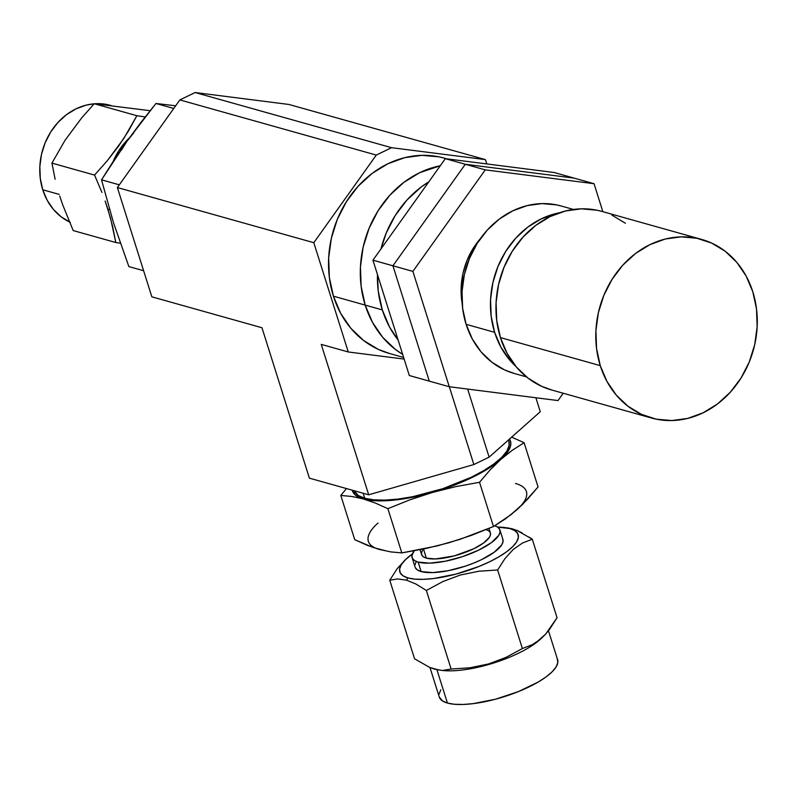 <?xml version="1.0" encoding="UTF-8"?>
<svg xmlns="http://www.w3.org/2000/svg" width="797" height="797" viewBox="0 0 797 797"><rect width="100%" height="100%" fill="white"/><g stroke="black" fill="none" stroke-linecap="round" stroke-linejoin="round"><path stroke-width="1.2" d="M444.626 158.224L439.067 156.86L421.962 155.335L404.667 157.676L387.83 163.793L372.109 173.437L358.112 186.249L346.376 201.731L337.34 219.295L331.363 238.253L328.663 257.899L329.36 277.456L333.415 296.175L365.195 305.102L372.458 322.277L382.65 337.241L395.372 349.415L402.654 354.376A101.448 87.202 -74.3 0 1 365.195 305.102L333.415 296.175A101.448 87.202 105.7 0 0 389.414 353.469L403.621 357.464M321.251 344.384L348.259 351.975L313.809 242.696L117.378 187.544L151.838 296.823L261.964 327.746L309.385 478.15L368.682 494.798L321.251 344.384L348.259 351.975L313.809 242.696L376.284 155.076L179.853 99.924L117.378 187.544L313.809 242.696L376.284 155.076L391.556 147.684L195.126 92.532L179.853 99.924L376.284 155.076L391.556 147.684L485.413 159.619L288.992 104.477L195.126 92.532L391.556 147.684L485.413 159.619L486.778 163.933L485.413 159.619L288.992 104.477L195.126 92.532L179.853 99.924L117.378 187.544L151.838 296.823L261.964 327.746L309.385 478.15L368.682 494.798L321.251 344.384M535.883 397.753L540.286 411.72L489.129 457.149L467.66 389.075L489.129 457.149L473.856 464.541L449.329 386.744L473.856 464.541L368.682 494.798L473.856 464.541L489.129 457.149L540.286 411.72L535.883 397.753M404.129 359.078L348.259 351.975L404.129 359.078M446.888 158.862L444.268 158.125A101.448 87.202 105.7 0 0 353.798 191.3A101.448 87.202 105.7 0 0 333.415 296.175L340.678 313.351L350.869 328.314L363.591 340.488L378.366 349.415L389.753 353.569M365.195 305.102A101.448 87.202 -74.3 0 1 440.283 165.746L419.611 172.71L403.89 182.354L389.892 195.165L378.147 210.647L369.121 228.211L363.133 247.18L360.443 266.816L361.141 286.372L365.195 305.102A101.448 87.202 105.7 0 0 402.654 354.376L395.372 349.415L382.65 337.241L372.458 322.277L365.195 305.102L382.311 309.903L365.195 305.102A101.448 87.202 105.7 0 1 440.283 165.746L419.611 172.71L403.89 182.354L389.892 195.165L378.147 210.647L369.121 228.211L363.133 247.18L360.443 266.816L361.141 286.372L365.195 305.102M398.131 340.05A101.448 87.202 -74.3 0 1 382.311 309.903A101.448 87.202 -74.3 0 1 377.449 274.447L378.256 291.184L382.311 309.903L389.574 327.079L398.131 340.06M428.806 181.836L421.005 187.165L407.008 199.977L395.262 215.459L386.236 233.023L380.986 248.903A101.448 87.202 -74.3 0 1 428.806 181.846M409.319 375.526L429.284 381.135L409.319 375.526L372.946 260.181L445.334 158.663L554.094 172.491L574.059 178.1L554.094 172.491L445.334 158.663L465.309 164.272L445.334 158.663L372.946 260.181L392.921 265.79L372.946 260.181L409.319 375.526M574.059 178.1L465.309 164.272L392.921 265.79L429.284 381.135L449.259 386.734L558.01 400.572L563.24 393.24L558.01 400.572L449.259 386.734L429.284 381.135L392.921 265.79L429.284 381.135L392.921 265.79L465.309 164.272L392.921 265.79L412.886 271.388L392.921 265.79L465.309 164.272L574.059 178.1L465.309 164.272L485.273 169.871L465.309 164.272L574.059 178.1L594.034 183.699L574.059 178.1M602.851 211.673L594.034 183.699L485.273 169.871L412.886 271.388L449.259 386.734L412.886 271.388L485.273 169.871L594.034 183.699L602.851 211.673M480.382 238.642A69.568 59.795 105.7 0 0 462.17 303.518L461.184 286.661L463.027 273.192L467.132 260.191L473.318 248.146L480.382 238.642M573.491 209.452L561.118 205.985A86.963 74.749 105.7 0 0 483.58 234.418A86.963 74.749 105.7 0 0 466.115 324.319L494.638 332.329L500.865 347.054L509.592 359.875L516.038 366.58A86.963 74.749 -74.3 0 1 494.638 332.329L466.115 324.319A86.963 74.749 105.7 0 0 514.115 373.424L526.478 376.901M494.638 332.329A86.963 74.749 -74.3 0 1 559.195 212.839L541.273 218.846L527.803 227.115L515.808 238.104L505.736 251.374L497.995 266.427L492.875 282.676L490.563 299.513L491.161 316.279L494.638 332.329M561.427 206.074L556.665 204.899L542.01 203.604L527.176 205.606L512.75 210.846L499.281 219.105L487.276 230.094L477.214 243.364L469.473 258.417L464.352 274.676L462.041 291.503L462.639 308.27L466.115 324.319L472.342 339.044L481.069 351.866L491.978 362.296L504.64 369.947L514.394 373.504M701.609 239.409L601.765 211.374A92.761 79.73 105.7 0 0 519.056 241.71A92.761 79.73 105.7 0 0 500.426 337.599A92.761 79.73 105.7 0 0 551.624 389.982L651.458 418.017A92.761 79.73 -74.3 0 1 600.261 365.634L500.426 337.599L600.261 365.634A92.761 79.73 -74.3 0 1 618.9 269.735A92.761 79.73 -74.3 0 1 701.609 239.409A92.761 79.73 -74.3 0 1 752.806 291.792A92.761 79.73 -74.3 0 1 734.176 387.681A92.761 79.73 -74.3 0 1 651.458 418.017M752.806 291.792L746.161 276.081L736.846 262.402L725.22 251.274L711.711 243.115L696.857 238.253L681.216 236.858L665.405 239L650.013 244.589L635.637 253.406L622.846 265.122L612.106 279.279L603.847 295.338L598.378 312.673L595.917 330.625L596.554 348.508L600.261 365.634L606.906 381.335L616.22 395.013L627.857 406.141L641.356 414.301L656.21 419.162L671.851 420.557L687.672 418.415L703.054 412.826L717.43 404.009L730.231 392.293L740.961 378.137L749.22 362.087L754.689 344.742L757.15 326.79L756.512 308.907L752.806 291.792M602.104 211.464L597.013 210.219L581.382 208.834L565.561 210.966L550.169 216.555L535.803 225.372L523.001 237.088L512.272 251.244L504.013 267.304L498.543 284.639L496.083 302.601L496.72 320.474L500.426 337.599L507.061 353.3L516.376 366.979L528.012 378.117L541.522 386.266L551.932 390.072M625.376 223.24L611.877 215.09M108.013 209.601L109.398 209.203L108.013 209.601L112.646 226.497L115.814 242.527L120.307 243.195L115.814 242.527L73.194 230.562L115.814 242.527L110.534 218.139L105.134 201.013L108.013 209.601M101.896 192.386L94.554 175.081L101.896 192.386M107.097 160.964L94.554 175.081L51.935 163.116L65.055 140.272L81.712 117.866L94.255 103.749L150.125 110.703L94.255 103.749L136.875 115.714L128.496 130.957L118.584 146.14L107.097 160.964L94.554 175.081L51.935 163.116L65.055 140.272L81.712 117.866L94.255 103.749L136.875 115.714L123.754 138.558L107.097 160.964M145.193 116.94L136.875 115.714L145.193 116.94M113.224 161.383A62.027 53.319 -74.3 0 1 129.353 137.961L118.564 151.091L113.044 161.831M55.132 179.265L51.935 163.116L55.132 179.265M59.735 196.042L62.644 204.69L59.735 196.042M70.236 222.323L61.21 216.874L53.429 209.432L47.192 200.276L42.759 189.776L59.227 194.398L42.759 189.776A62.027 53.319 105.7 0 0 69.409 221.935M173.766 108.472L155.953 103.48L175.679 105.792L155.953 103.48L173.766 108.472M113.503 222.742L128.865 266.587L143.609 270.721L128.865 266.587L113.503 222.732L101.518 179.833L119.321 184.824L101.518 179.833L127.042 141.179L155.953 103.48L141.099 122.21L127.042 141.179L133.667 132.96M121.353 150.225L127.042 141.179L113.881 160.386L101.518 179.833L113.493 222.712M73.194 230.562L62.644 204.69L73.194 230.562M42.759 189.776L40.278 178.329L39.85 166.374L41.494 154.359L45.15 142.773L50.679 132.033L57.852 122.559L66.41 114.728L76.024 108.83L86.315 105.094L94.205 103.809A62.027 53.319 105.7 0 0 42.759 189.776M111.122 105.533L110.524 105.363A62.027 53.319 105.7 0 0 94.554 103.779L110.753 105.423M522.005 532.834L517.084 530.503L509.99 528.55A62.027 19.198 162.5 0 1 489.507 561.815A62.027 19.198 162.5 0 1 407.984 577.935L406.42 580.126L416.084 584.111L426.365 590.477L442.763 581.611L460.277 575.036L478.778 571.24L497.617 569.975L504.979 558.567L513.278 549.402L522.493 543.006L532.286 539.2L517.084 530.503L512.341 528.849L504.601 527.514A62.027 19.198 162.5 0 1 509.99 528.55L514.972 530.702L517.791 533.711L518.359 537.477L516.635 541.84L512.7 546.652L506.703 551.713L498.872 556.834L489.507 561.815L478.977 566.468L456.033 574.089L433.538 578.532L423.546 579.329L414.918 579.13L407.984 577.935L403.003 575.783L400.184 572.774L399.616 569.008L401.339 564.645L405.274 559.833L412.338 554.005A62.027 19.198 162.5 0 0 406.868 558.328A62.027 19.198 162.5 0 0 407.984 577.935L406.42 580.126L416.084 584.111L426.365 590.477L442.763 581.611L460.277 575.036L478.778 571.24L497.617 569.975L504.979 558.567L513.278 549.402L522.493 543.006L532.286 539.2L529.238 537.148M438.998 670.058L429.703 667.448L414.54 658.76L389.763 580.206L414.54 658.76L429.703 667.448L434.475 669.121L442.215 670.446A62.027 19.198 -17.5 0 0 539.948 639.632L532.177 644.733L522.394 648.539L505.995 657.405L488.471 663.981L469.981 667.776L451.132 669.042L443.262 670.307L451.132 669.042L426.365 590.477L451.132 669.042L469.981 667.776L488.471 663.981L505.995 657.405L522.394 648.539L497.617 569.975L522.394 648.539L532.177 644.733L536.869 641.904L545.676 634.073L541.402 638.337M549.691 629.172L545.676 634.073L557.053 617.765L532.286 539.2L557.053 617.765L549.691 629.172M440.631 670.227L440.631 670.227A62.027 19.198 162.5 0 0 540.735 638.915A62.027 19.198 -17.5 0 1 540.735 638.925M420.069 549.711L421.613 554.622A36.054 11.158 -17.5 0 0 426.355 558.129L423.486 549.023L426.355 558.129L435.401 558.946L454.28 555.898L473.747 548.764L483.739 542.887L489.517 537.148L490.514 534.608L490.185 532.426L488.541 530.672L485.652 529.427M429.991 667.567L439.277 697.026A62.027 19.198 -17.5 0 0 447.436 703.064L436.915 669.709L447.436 703.064L442.465 700.922L439.257 696.957M508.845 441.478L509.144 445.334L506.902 451.052L501.751 457.339L493.901 463.964L483.659 470.658L471.406 477.184L442.823 488.691L412.517 496.74L398.171 499.061L385.1 500.108L373.803 499.839L364.737 498.274L363.143 493.243L364.737 498.274L358.222 495.465L354.187 490.723A81.164 25.115 -17.5 0 0 364.737 498.274A81.164 25.115 -17.5 0 0 455.804 483.988A81.164 25.115 -17.5 0 0 508.875 441.558L508.396 440.034M499.908 529.935A46.027 14.246 162.5 0 0 494.817 525.751L497.547 527.046L499.639 529.288L500.058 532.077L498.783 535.315L491.41 542.637L478.648 550.139L462.449 556.665L445.254 561.227L429.703 563.14L418.156 562.104A46.027 14.246 162.5 0 1 412.109 557.621A46.027 14.246 162.5 0 1 414.211 550.827L411.949 555.479L412.368 558.269L414.46 560.51L418.156 562.104L421.135 571.569L418.156 562.104A46.027 14.246 162.5 0 0 469.802 553.995A46.027 14.246 162.5 0 0 499.908 529.935L502.887 539.4A46.027 14.246 -17.5 0 1 472.79 563.459A46.027 14.246 -17.5 0 1 421.135 571.569L432.691 572.605L448.243 570.692L465.428 566.129L473.817 563.051L481.637 559.604L494.399 552.102L501.771 544.779L503.046 541.542L502.628 538.752M412.109 557.621L415.088 567.085A46.027 14.246 -17.5 0 0 421.135 571.569L417.449 569.975L415.357 567.733M385.17 550.627L373.305 547.549L354.745 539.689L340.797 495.445L346.496 488.571L340.797 495.445L351.836 496.461L363.352 498.942L375.377 503.066L387.87 508.665L410.057 499.779L432.711 492.367L455.884 486.598L479.525 482.295L489.946 470.11L500.835 459.391A82.848 25.634 162.5 0 1 432.711 492.367A82.848 25.634 162.5 0 1 363.352 498.942A82.848 25.634 162.5 0 1 352.274 490.195L355.123 494.857L358.61 497.169L375.377 503.066L387.87 508.665L401.818 552.909L390.769 551.893L379.262 549.412L367.228 545.287L354.745 539.689L340.797 495.445L351.836 496.461L369.25 500.157L376.224 500.785L392.861 500.247L412.129 497.378L455.884 486.598L479.525 482.295L493.473 526.538L471.276 535.425L448.621 542.837L425.449 548.605L401.818 552.909L387.87 508.665L410.057 499.779L453.214 485.552L472.232 477.413L488.471 468.487L512.232 450.315L524.107 442.714L538.055 486.957L527.634 499.141L516.745 509.861L505.338 518.937L493.473 526.538L479.525 482.295L489.946 470.11L505.278 454.967L508.466 450.743L510.329 446.768L510.847 443.132L509.522 439.037A82.848 25.634 162.5 0 1 500.835 459.391L512.232 450.315L524.107 442.714L511.614 437.115L524.107 442.714L538.055 486.957L522.254 504.71L511.116 514.394M458.972 539.629L438.25 545.596M521.188 505.447L511.106 514.603L493.473 526.538L460.018 539.33L437.105 545.925L401.818 552.909L390.769 551.893L379.252 549.412A82.848 25.634 -17.5 0 1 378.027 523.011M405.484 559.574L397.145 568.769L389.763 580.206L397.583 578.931L406.42 580.126L397.583 578.931L389.763 580.206L397.145 568.769L406.868 558.328M504.601 527.514A62.027 19.198 162.5 0 0 497.637 527.106L512.341 528.849L507.789 527.903M416.213 561.706L414.938 564.943M439.077 694.137L440.791 689.774M557.242 658.84L557.81 662.606L556.087 666.969L552.162 671.781L546.164 676.842L538.324 681.963L518.429 691.597L495.485 699.218L472.99 703.661L462.997 704.468L454.37 704.259L447.436 703.064A62.027 19.198 -17.5 0 0 517.044 692.145A62.027 19.198 -17.5 0 0 557.601 659.717L548.466 630.756M422.49 550.408L421.493 552.949L421.822 555.13L423.466 556.884L426.355 558.129A36.054 11.158 -17.5 0 0 466.813 551.783A36.054 11.158 -17.5 0 0 490.394 532.934L488.979 528.451M516.745 509.861A82.848 25.634 -17.5 0 0 515.5 483.46"/></g></svg>
